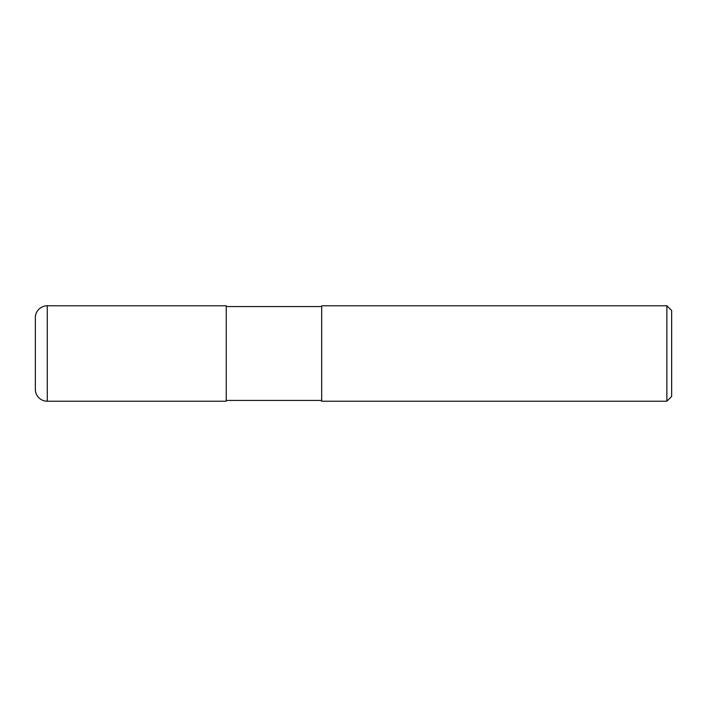 <?xml version="1.0" encoding="UTF-8"?>
<svg xmlns="http://www.w3.org/2000/svg" width="707" height="707" viewBox="0 0 707 707"><rect width="100%" height="100%" fill="white"/><g stroke="black" fill="none" stroke-linecap="round" stroke-linejoin="round"><path stroke-width="1.06" d="M321.685 400.427L226.24 400.427M226.24 306.573L321.685 306.573M666.878 401.223L321.685 401.223L321.685 305.778L666.878 305.778L671.65 310.55L671.65 396.45L666.878 401.223L666.878 305.778M47.281 305.778A11.931 11.931 0 0 0 35.35 317.708L35.35 389.292A11.931 11.931 0 0 0 47.281 401.223L47.281 305.778L226.24 305.778L226.24 401.223L47.281 401.223"/></g></svg>
